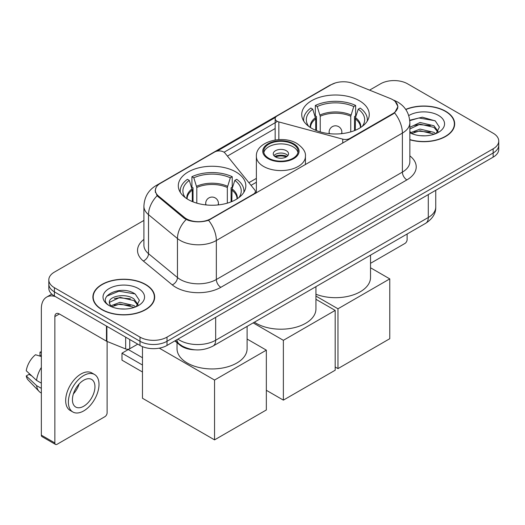 <?xml version="1.0" encoding="UTF-8"?>
<svg xmlns="http://www.w3.org/2000/svg" width="525" height="525" viewBox="0 0 525 525"><rect width="100%" height="100%" fill="white"/><g stroke="black" fill="none" stroke-linecap="round" stroke-linejoin="round"><path stroke-width="0.79" d="M349.939 138.915L349.939 138.403A6.372 3.675 180 0 1 342.74 139.138L278.841 121.938A6.372 3.675 180 0 1 277.029 121.203A6.372 3.675 180 0 1 275.166 118.604A6.372 3.675 180 0 1 277.029 115.999L331.288 84.676A17.2 9.929 0 0 1 353.312 83.567L390.403 98.562A17.2 9.929 0 0 1 392.7 99.671A17.2 9.929 0 0 1 397.74 106.693L397.74 108.216M235.942 171.97A33.764 19.491 0 0 0 199.146 167.744A33.764 19.491 0 0 0 178.303 185.752A33.764 19.491 0 0 0 188.193 199.539A33.764 19.491 0 0 0 224.989 203.766A33.764 19.491 0 0 0 245.831 185.752A33.764 19.491 0 0 0 235.942 171.97M359.369 100.715A33.764 19.491 0 0 0 322.573 96.488A33.764 19.491 0 0 0 301.731 114.496A33.764 19.491 0 0 0 311.62 128.277A33.764 19.491 0 0 0 348.416 132.503A33.764 19.491 0 0 0 369.259 114.496A33.764 19.491 0 0 0 359.369 100.715M210.715 218.781L253.483 194.093A6.372 3.675 180 0 0 255.347 191.494A6.372 3.675 180 0 0 254.75 189.938L224.956 153.051A6.372 3.675 180 0 0 214.673 152.001L160.42 183.323A17.2 9.929 0 0 0 155.38 190.345A17.2 9.929 0 0 0 158.491 196.042L184.465 217.455A17.2 9.929 0 0 0 210.715 218.781L210.715 219.293M349.939 138.403L392.7 113.715A17.2 9.929 0 0 0 397.74 106.693M195.018 349.827A19.11 11.032 180 0 1 179.983 345.128L174.864 340.909M409.848 139.781A30.896 17.837 0 0 0 454.676 123.861A30.896 17.837 0 0 0 445.627 111.248A30.896 17.837 0 0 0 405.713 109.39M145.628 284.452A30.896 17.837 0 0 0 111.956 280.586A30.896 17.837 0 0 0 92.886 297.065A30.896 17.837 0 0 0 101.935 309.678A30.896 17.837 0 0 0 135.601 313.543A30.896 17.837 0 0 0 154.678 297.065A30.896 17.837 0 0 0 145.628 284.452M93.201 298.673A30.896 17.837 0 0 0 93.096 299.145M395.273 101.574L397.963 106.588L394.597 112.888L392.923 114.096L208.556 220.297C201.738 222.351 194.919 222.351 188.101 220.297L184.242 218.341L157.113 195.753L155.157 190.792L156.037 187.635M143.909 220.428L54.41 272.101A19.11 11.032 0 0 0 48.812 279.897L48.812 288.225A19.11 11.032 0 0 0 54.41 296.021L139.998 345.437L139.998 341.276A19.11 11.032 0 0 0 167.022 341.276L493.152 152.985A19.11 11.032 0 0 0 498.75 145.182A19.11 11.032 0 0 1 493.152 152.985L167.022 341.276A19.11 11.032 0 0 1 139.998 341.276L54.41 291.861L139.998 341.276L139.998 337.116A19.11 11.032 0 0 0 167.022 337.116L493.152 148.824A19.11 11.032 0 0 0 498.75 141.022A19.11 11.032 0 0 0 493.152 133.219L407.564 83.81A19.11 11.032 0 0 0 380.54 83.81L369.574 90.136M48.812 284.058A19.11 11.032 0 0 0 54.41 291.861A19.11 11.032 0 0 1 48.812 284.058M217.068 151.134L275.527 117.383M224.063 152.237L277.029 121.656M48.812 279.897A19.11 11.032 0 0 0 54.41 287.7L139.998 337.116M154.468 299.145A30.896 17.837 0 0 0 154.357 298.673M454.466 125.941A30.896 17.837 0 0 0 454.361 125.468M139.998 345.437A19.11 11.032 0 0 0 167.022 345.437L493.152 157.146A19.11 11.032 0 0 0 498.75 149.349L498.75 141.022M409.848 139.571A30.575 17.653 0 0 0 454.361 123.861A30.575 17.653 0 0 0 445.403 111.379A30.575 17.653 0 0 0 405.832 109.568M420.328 135.68L425.132 135.824M410.786 132.635L420.059 129.097L433.965 132.352L435.645 133.698M411.639 133.527L420.059 130.751L434.267 134.21M409.848 131.152A14.398 8.315 0 0 0 411.764 133.639M409.848 127.319L420.059 122.496L433.965 125.744L438.099 131.46M409.848 128.973L420.059 124.143L433.965 127.398L437.771 131.887M409.848 132.753A20.77 11.99 0 0 0 438.467 132.339A20.77 11.99 0 0 0 438.467 115.382A20.77 11.99 0 0 0 408.745 115.592M436.137 133.494L439.392 127.109L435.277 120.907L422.33 117.193L409.723 120.238M410.931 133.278L409.848 132.129M409.756 120.632L418.924 117.987L434.995 120.717M414.343 125.422L418.924 124.589L430.395 125.573M414.343 132.031L418.924 131.197L430.395 132.182M370.532 263.314L404.86 243.495A3.183 1.837 120 0 0 407.118 239.59L407.118 234.019M102.158 309.547A30.575 17.653 0 0 0 135.483 313.373A30.575 17.653 0 0 0 154.357 297.065A30.575 17.653 0 0 0 145.399 284.583A30.575 17.653 0 0 0 112.081 280.757A30.575 17.653 0 0 0 93.201 297.065A30.575 17.653 0 0 0 102.158 309.547M120.33 308.89L125.127 309.028M110.782 305.839L120.054 302.302L133.96 305.557L135.64 306.908M111.635 306.731L120.054 303.955L134.262 307.414M110.926 306.482L109.436 302.991A14.398 8.315 0 0 0 111.759 306.843M138.095 304.664L133.96 298.948C125.318 292.504 107.54 296.481 109.436 302.991L109.384 302.361M109.476 303.201L109.876 302.124L120.054 297.347L133.96 300.602L137.767 305.091M136.132 306.698L139.388 300.313L135.273 294.112C120.704 283.638 94.808 297.439 109.764 305.904L109.837 305.95M138.462 288.586A20.77 11.99 0 0 0 109.095 288.586A20.77 11.99 0 0 0 109.095 305.543A20.77 11.99 0 0 0 138.462 305.543A20.77 11.99 0 0 0 138.462 288.586M106.726 296.198L118.919 291.191L134.991 293.921M114.345 298.627L118.919 297.8L130.397 298.784M114.345 305.235L118.919 304.402L130.397 305.386M315.728 130.298L315.728 118.827L312.736 109.161A29.177 16.846 0 0 0 307.952 125.252A29.177 16.846 0 0 0 308.687 126.348M316.47 130.6L316.47 116.517L315.335 115.861L315.335 105.459A31.854 18.388 0 0 1 355.648 105.459L353.752 106.555A29.177 16.846 0 0 0 317.238 106.555L320.23 116.222L320.23 131.887M350.752 131.887L350.752 116.222L353.752 106.555M315.938 294.243A35.037 20.226 0 0 0 351.96 295.312A35.037 20.226 0 0 0 370.532 277.456L370.532 255.137M355.648 105.459L355.648 115.861L354.519 116.517L354.519 130.6M312.736 109.161L310.833 108.058A31.854 18.388 0 0 0 303.64 119.7A31.854 18.388 0 0 0 303.739 121.118M317.238 106.555L315.335 105.459M367.251 121.118A31.854 18.388 0 0 0 367.342 119.7A31.854 18.388 0 0 0 360.157 108.058L358.253 109.161L355.471 117.6L355.261 130.298M362.303 126.348A29.177 16.846 0 0 0 363.038 125.252A29.177 16.846 0 0 0 358.253 109.161M337.969 368.609L337.969 308.792L389.773 278.887L389.773 338.704L337.969 368.609L335.18 367.001M337.969 308.792L315.938 296.074M370.532 267.776L389.773 278.887M192.301 201.561L192.301 190.083L189.308 180.416A29.177 16.846 0 0 0 184.524 196.507A29.177 16.846 0 0 0 185.259 197.603M193.043 201.856L193.043 187.773L191.914 187.123L191.914 176.715A31.854 18.388 0 0 1 232.227 176.715L230.324 177.817A29.177 16.846 0 0 0 193.817 177.817L196.809 187.484L196.809 203.142M227.332 203.142L227.332 187.484L230.324 177.817M177.03 342.7L177.03 348.718A35.037 20.226 0 0 0 187.294 363.018A35.037 20.226 0 0 0 225.474 367.402A35.037 20.226 0 0 0 247.104 348.718L247.104 326.399M232.227 176.715L232.227 187.123L231.092 187.773L231.092 201.856M189.308 180.416L187.405 179.32A31.854 18.388 0 0 0 180.219 190.956A31.854 18.388 0 0 0 180.311 192.373M193.817 177.817L191.914 176.715M243.823 192.373A31.854 18.388 0 0 0 243.922 190.956A31.854 18.388 0 0 0 236.729 179.32L234.826 180.416L232.05 188.862L231.833 201.561M238.875 197.603A29.177 16.846 0 0 0 239.617 196.507A29.177 16.846 0 0 0 234.826 180.416M142.472 371.995L121.977 360.157L121.977 353.187L142.472 365.019M214.548 439.871L214.548 380.054L266.346 350.149L266.346 409.959L214.548 439.871L142.472 398.258L142.472 346.644M214.548 380.054L159.292 348.154M247.104 339.038L266.346 350.149M121.977 353.187L128.284 349.545L142.472 357.742M293.062 144.198A17.2 9.929 0 0 0 274.319 142.045A17.2 9.929 0 0 0 263.701 151.22A17.2 9.929 0 0 0 268.734 158.242A17.2 9.929 0 0 0 287.483 160.394A17.2 9.929 0 0 0 298.102 151.22A17.2 9.929 0 0 0 293.062 144.198M297.951 152.519A17.2 9.929 0 0 0 293.062 146.797A17.2 9.929 0 0 0 275.376 144.414A17.2 9.929 0 0 0 263.845 152.519M254.382 322.199A35.037 20.226 0 0 0 256.121 323.282A35.037 20.226 0 0 0 294.308 327.666A35.037 20.226 0 0 0 315.938 308.976L315.938 286.657M286.302 150.695A7.645 4.417 0 0 0 277.974 149.743A7.645 4.417 0 0 0 273.256 153.818A7.645 4.417 0 0 0 275.494 156.942A7.645 4.417 0 0 0 283.822 157.894A7.645 4.417 0 0 0 288.54 153.818A7.645 4.417 0 0 0 286.302 150.695M287.864 155.636A7.645 4.417 0 0 0 286.302 154.337A7.645 4.417 0 0 0 273.932 155.636M274.719 156.417A10.192 5.887 180 0 1 286.624 156.233L286.624 156.739M275.559 156.975A8.918 5.152 180 0 1 285.705 156.765L286.624 156.233M285.554 157.316L285.705 156.765M283.375 400.129L283.375 340.318L335.18 310.406L335.18 370.223L283.375 400.129L266.346 390.298M283.375 340.318L253.188 322.888M315.938 299.296L335.18 310.406M129.747 339.517L129.747 348.751L137.747 344.137M55.361 296.572A25.482 14.713 -120 0 0 46.627 297.104A25.482 14.713 -120 0 0 41.344 308.766L41.344 435.159L54.862 442.962L54.862 316.568A6.372 3.675 60 0 1 56.182 313.655A6.372 3.675 60 0 1 59.364 313.97L106.463 341.165L106.463 326.077M54.862 442.962A3.183 1.837 120 0 0 55.519 444.426L42.007 436.623A3.183 1.837 -60 0 1 41.344 435.159M55.519 444.426A3.183 1.837 120 0 0 57.113 444.262L104.862 416.699A3.183 1.837 120 0 0 107.113 412.794L107.113 341.46M129.747 348.751A3.183 1.837 180 0 1 125.672 348.961L106.89 341.368A3.183 1.837 180 0 1 106.463 341.165M83.692 406.245A15.927 9.194 120 0 0 94.093 392.208A15.927 9.194 120 0 0 91.652 379.444A15.927 9.194 120 0 0 83.692 380.238A15.927 9.194 120 0 0 73.283 394.268A15.927 9.194 120 0 0 75.725 407.033A15.927 9.194 120 0 0 83.692 406.245M73.402 393.901A15.927 9.194 120 0 0 79.118 383.998M41.344 352.551L39.998 352.144L39.998 355.34L41.344 356.121M94.52 374.483L91.816 372.921A21.656 12.508 120 0 0 80.988 373.997A21.656 12.508 120 0 0 66.839 393.081A21.656 12.508 120 0 0 70.16 410.438L72.857 411.994A21.656 12.508 120 0 0 83.692 410.924A21.656 12.508 120 0 0 97.84 391.84A21.656 12.508 120 0 0 94.52 374.483A21.656 12.508 120 0 0 83.692 375.552A21.656 12.508 120 0 0 69.543 394.642A21.656 12.508 120 0 0 72.857 411.994M41.344 367.441A21.02 12.134 120 0 0 36.566 380.395L26.25 370.748A16.564 9.562 120 0 1 35.49 354.742L41.344 356.514M41.344 383.158L36.566 380.395M31.828 375.972L29.019 374.351L26.25 375.946L36.566 385.599L41.344 388.362M36.566 385.599A21.02 12.134 120 0 0 39.158 391.466A21.02 12.134 120 0 0 40.747 392.72L41.344 393.067M41.344 351.763A16.564 9.562 120 0 0 39.998 352.144M26.25 375.946A16.564 9.562 120 0 0 28.206 380.074L39.158 391.466M253.483 194.604L253.483 194.093M158.491 196.042L158.491 197.111M184.465 217.455L184.465 218.518M392.7 113.715L392.7 114.227M179.983 344.564L179.983 345.128M342.74 143.069L342.74 139.138M278.841 139.624L278.841 121.938M409.848 155.866A31.854 18.388 180 0 1 406.888 179.904L220.854 287.313A6.372 3.675 60 0 1 216.346 279.51L402.386 172.102A25.482 14.713 0 0 0 409.848 161.7L409.848 122.686A25.482 14.713 180 0 1 402.386 133.094A22.299 12.876 -120 0 0 394.597 112.888M220.854 287.313A31.854 18.388 180 0 1 175.809 287.313A31.854 18.388 180 0 1 172.239 284.858L143.299 260.997A31.854 18.388 180 0 1 143.909 239.413M180.311 279.51A25.482 14.713 0 0 0 216.346 279.51L216.346 240.496A25.482 14.713 180 0 1 180.311 240.496A25.482 14.713 180 0 1 177.457 238.534L148.516 214.673A25.482 14.713 180 0 1 143.909 206.233L143.909 245.247A25.482 14.713 0 0 0 148.516 253.68L177.457 277.548A25.482 14.713 0 0 0 180.311 279.51M409.848 122.686C409.415 113.525 405.392 106.654 397.766 102.08L394.551 100.511A22.299 10.441 112 0 0 393.599 100.236M208.556 220.297A22.299 12.876 60 0 1 216.346 240.496L402.386 133.094L402.386 172.102A6.372 3.675 60 0 0 406.888 179.904M158.393 184.741A22.299 12.876 -120 0 0 155.991 185.627C148.365 190.201 144.342 197.072 143.909 206.233M155.991 185.627L329.634 85.372A22.299 12.876 60 0 1 331.327 84.656M157.113 195.753A22.299 14.91 129.5 0 0 148.516 214.673L148.516 253.68A6.372 4.259 -50.5 0 1 143.299 260.997M186.145 219.522A22.299 14.91 129.5 0 0 177.457 238.534L177.457 277.548A6.372 4.259 -50.5 0 1 172.239 284.858M227.41 156.089L275.166 128.52M167.022 337.116L167.022 345.437M493.152 148.824L493.152 157.146M54.41 287.7L54.41 296.021M256.371 178.382L248.896 182.693M177.923 339.143A25.482 14.713 0 0 0 179.635 340.239A25.482 14.713 0 0 0 215.67 340.239L428.288 217.481A25.482 14.713 0 0 0 435.75 207.08C435.934 213.406 432.567 218.813 425.65 223.315L213.032 346.067A12.738 7.357 60 0 0 215.67 340.239L215.67 317.349M428.288 194.598L428.288 217.481A12.738 7.357 60 0 1 425.65 223.315M176.892 339.741A12.738 8.525 129.5 0 0 179.11 343.882L175.245 340.692M315.728 118.827A24.97 14.418 0 0 0 310.524 127.614M350.752 116.222A24.97 14.418 0 0 0 320.23 116.222M315.512 117.6A25.272 14.588 0 0 0 310.275 127.457M350.969 115.001A25.272 14.588 0 0 0 320.02 115.001M360.714 127.457A25.272 14.588 0 0 0 355.471 117.6M360.465 127.614A24.97 14.418 0 0 0 355.261 118.827M329.693 133.698A6.372 3.675 180 0 1 329.123 132.182L329.123 133.639M341.867 133.639L341.867 132.182A6.372 3.675 180 0 1 341.296 133.698M192.301 190.083A24.97 14.418 0 0 0 187.097 198.877M227.332 187.484A24.97 14.418 0 0 0 196.809 187.484M192.091 188.862A25.272 14.588 0 0 0 186.848 198.713M227.542 186.263A25.272 14.588 0 0 0 196.593 186.263M237.287 198.713A25.272 14.588 0 0 0 232.05 188.862M237.044 198.877A24.97 14.418 0 0 0 231.833 190.083M206.266 204.96A6.372 3.675 180 0 1 205.702 203.438L205.702 204.894M218.439 204.894L218.439 203.438A6.372 3.675 180 0 1 217.868 204.96M268.058 158.629A18.158 10.48 0 0 0 293.738 158.629A18.158 10.48 0 0 0 293.738 143.804A18.158 10.48 0 0 0 268.058 143.804A18.158 10.48 0 0 0 268.058 158.629M305.425 164.614L305.425 156.417A24.524 14.162 180 0 1 290.286 169.503A24.524 14.162 180 0 1 263.557 166.432A24.524 14.162 180 0 1 256.371 156.417L256.371 192.938M54.862 316.568L59.364 313.97M106.89 326.327L106.89 341.368M125.672 348.961L125.672 337.168M275.166 140.011L275.166 118.604M155.38 190.345L155.38 192.458M255.347 193.528L255.347 191.494M329.634 85.372L335.462 82.904M394.551 100.511L393.166 99.953M256.371 182.26L251.035 185.338M213.032 346.067C202.781 351.218 192.531 351.218 182.273 346.067L179.11 343.882M435.75 207.08L435.75 190.286M454.361 126.413L454.361 123.861M154.357 299.618L154.357 297.065M93.201 299.618L93.201 297.065M303.64 120.96L303.64 119.7M367.342 120.96L367.342 119.7M341.867 132.182A6.372 6.372 0 0 0 332.305 126.663A6.372 6.372 0 0 0 329.123 132.182M180.219 192.222L180.219 190.956M243.922 192.222L243.922 190.956M218.439 203.438A6.372 6.372 0 0 0 208.884 197.925A6.372 6.372 0 0 0 205.702 203.438M305.425 156.417C305.963 152.099 303.128 147.794 296.92 143.489C282.463 134.544 255.524 141.724 256.371 156.417M46.627 297.104L51.778 294.125"/></g></svg>
